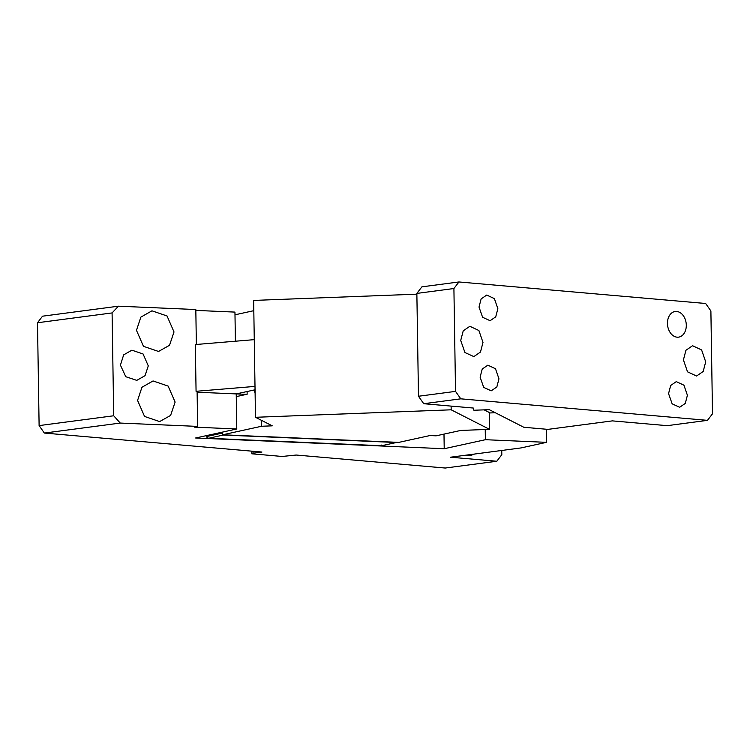 <?xml version="1.0" encoding="UTF-8"?>
<svg xmlns="http://www.w3.org/2000/svg" width="750" height="750" viewBox="0 0 750 750"><rect width="100%" height="100%" fill="white"/><g stroke="black" fill="none" stroke-linecap="round" stroke-linejoin="round"><path stroke-width="1.12" d="M253.041 451.275L253.078 453.216L261.938 452.044L44.362 433.059L120.253 423.066L197.653 426.403L194.316 427.134L236.784 428.972L236.231 393.909L197.109 392.222M246.591 394.359L236.231 393.909L255.056 389.784M255 386.4L196.069 391.303L197.1 391.341L197.653 426.403M236.784 428.972L195.619 437.991L444.216 448.725L443.991 434.109M195.825 310.406L234.947 312.094L235.406 341.212M196.069 391.303L195.328 344.55L254.269 339.647M196.359 344.466L195.816 309.534L118.416 306.188L112.088 312.928L113.709 415.772L120.253 423.066M174.009 331.95L167.034 315.966L151.959 310.819L140.841 317.147L136.472 330.328L143.456 346.312L158.531 351.459L169.509 345.3L174.009 331.95M175.116 402.075L168.131 386.091L153.056 380.944L141.947 387.272L137.578 400.453L144.553 416.438L159.628 421.584L170.606 415.425L175.116 402.075M120.422 365.138L125.756 376.697L136.791 380.372L145.041 375.675L148.284 365.878L143.1 354L131.906 350.175L123.647 354.881L120.422 365.138M546.3 429.225L546.506 442.341L485.391 439.706L485.231 429.506M485.391 439.706L444.216 448.725M44.362 433.059L39.112 425.597L113.709 415.772M39.112 425.597L37.5 322.753L42.525 316.191L118.416 306.188M501.75 450.469L501.816 454.688L496.791 461.25L445.238 468.038L296.194 455.034L282.141 456.459L251.831 453.806L251.784 451.163M546.506 442.341L521.016 447.928L450.534 457.209L496.791 461.25M465.141 455.287L469.988 455.738L474.553 454.05M112.088 312.928L37.5 322.753M253.078 453.216L251.831 453.806M253.791 390.066A34.106 16.087 -87.5 0 0 255.103 392.85M261.516 420.366L261.609 426.253L272.259 425.841L255.487 417.291L253.65 300.422L416.878 294.169M222.647 433.781L221.784 432.253M221.803 433.209L207.056 436.434L206.981 437.541L208.641 438.263L223.378 435.028L396.366 442.5L381.628 445.725L381.525 445.078L381.628 445.725L208.481 438.272L381.506 445.744M207.047 435.487L206.981 437.541M236.278 396.619L247.144 394.237L247.106 391.528M261.609 426.253L222.666 434.784L398.756 442.387L429.909 435.562L436.125 435.825L460.725 430.444L489.525 429.337L451.181 409.809L255.487 417.291M451.181 409.809L451.116 406.106M489.525 429.337L489.262 412.481M234.994 314.803L253.809 310.678M222.619 432.075L222.666 434.784M458.944 281.962L421.894 286.837L416.859 293.409L418.481 396.253L423.731 403.716L473.287 408.038L473.906 410.25L489.262 409.659L523.819 427.266L547.941 429.375L612.375 420.881L667.2 425.663L707.475 420.356L460.781 398.831L455.531 391.378L453.909 288.525L458.944 281.962L705.637 303.488L710.887 310.95L712.5 413.794L707.475 420.356M423.731 403.716L460.781 398.831M667.453 323.494A12.938 9.356 -97.5 0 1 675.188 311.494A12.938 9.356 -97.5 0 1 686.297 325.144A12.938 9.356 -97.5 0 1 678.572 337.144A12.938 9.356 -97.5 0 1 667.472 323.962A12.938 9.356 -97.5 0 1 667.453 323.494M480.113 377.175L482.231 369.028L487.847 365.175L495.497 368.747L498.956 378.825L496.838 386.972L491.222 390.825L483.713 387.413L480.113 377.175M479.016 307.05L481.134 298.903L486.741 295.05L494.391 298.622L497.859 308.7L495.731 316.847L490.125 320.7L482.606 317.288L479.016 307.05M460.716 340.472L463.228 330.844L469.856 326.288L478.894 330.516L482.991 342.413L480.478 352.041L473.85 356.597L464.944 352.538L460.716 340.472M668.559 393.619L670.678 385.472L676.294 381.619L683.934 385.191L687.403 395.269L685.284 403.416L679.669 407.269L672.159 403.856L668.559 393.619M683.428 359.906L685.931 350.278L692.569 345.722L701.606 349.941L705.694 361.847L703.191 371.475L696.553 376.031L687.516 371.812L683.428 359.906M418.481 396.253L455.531 391.378M416.859 293.409L453.909 288.525M495.319 412.744L490.172 412.941L484.116 409.856M206.766 435.544L206.784 436.828"/></g></svg>
